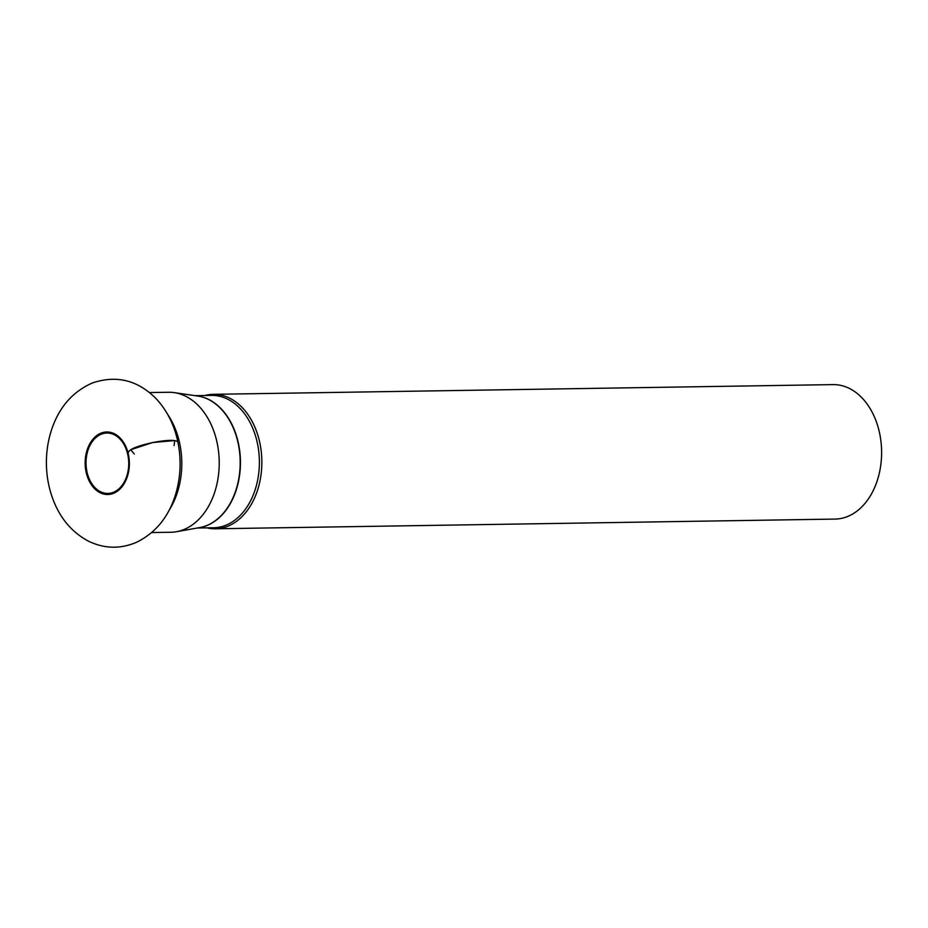 <?xml version="1.0" encoding="UTF-8"?>
<svg xmlns="http://www.w3.org/2000/svg" width="928" height="928" viewBox="0 0 928 928"><rect width="100%" height="100%" fill="white"/><g stroke="black" fill="none" stroke-linecap="round" stroke-linejoin="round"><path stroke-width="1.39" d="M149.512 392.556L168.618 392.266A70.006 49.497 89.1 0 1 174.244 392.625A70.006 49.497 89.1 0 1 218.996 456.251A70.006 49.497 89.1 0 1 183.674 529.633A70.006 49.497 89.1 0 1 176.424 531.721A70.006 49.497 89.1 0 1 170.822 532.254L151.705 532.556M204.902 395.514A67.245 47.548 89.1 0 1 213.254 394.33A67.245 47.548 89.1 0 1 259.933 443.329A67.245 47.548 89.1 0 1 215.366 528.786A67.245 47.548 89.1 0 1 206.967 527.87M215.366 528.786L835.119 519.077A67.245 47.548 -90.9 0 0 881.6 451.101L881.6 451.101A67.245 47.548 -90.9 0 0 879.686 433.608A67.245 47.548 -90.9 0 0 833.008 384.61L213.254 394.33M134.293 454.012L130.662 449.732L152.668 442.54L174.696 440.556L174.093 445.533M101.361 434.165A30.206 21.356 -90.9 0 0 92.638 484.868A30.206 21.356 -90.9 0 0 128.134 470.682A30.206 21.356 -90.9 0 0 101.361 434.165M113.494 493.336A31.274 22.11 89.1 0 1 86.037 471.714A31.274 22.11 89.1 0 1 101.024 433.144A31.274 22.11 89.1 0 1 128.47 454.755A31.274 22.11 89.1 0 1 113.494 493.336M167.771 414.584A70.006 49.497 89.1 0 1 169.267 509.971M176.424 531.721L199.706 527.58A66.213 46.818 -90.9 0 0 206.561 525.619A66.213 46.818 -90.9 0 0 239.969 456.205A66.213 46.818 -90.9 0 0 197.652 396.024L174.244 392.625M196.724 395.896A66.19 46.806 89.1 0 1 240.433 461.146A66.19 46.806 89.1 0 1 198.789 527.742M195.124 395.664L211.538 395.409A66.19 46.806 89.1 0 1 259.376 460.856A66.19 46.806 89.1 0 1 213.614 527.765L197.2 528.02M177.886 442.064C174.336 425.024 167.133 410.605 156.24 398.796C137.785 380.144 116.51 374.866 92.417 382.962C72.628 391.662 58.998 407.311 51.527 429.896C48.012 440.649 46.307 451.855 46.4 463.49C46.528 476.076 48.743 488.07 53.035 499.484C60.192 518.381 71.897 532.22 88.16 541.012C104.064 548.784 120.13 549.237 136.358 542.358C155.069 533.252 167.968 517.824 175.067 496.074C180.635 478.488 181.575 460.485 177.886 442.064C175.914 439.628 167.516 439.791 152.668 442.54C137.495 445.927 129.433 449.187 128.482 452.296"/></g></svg>
